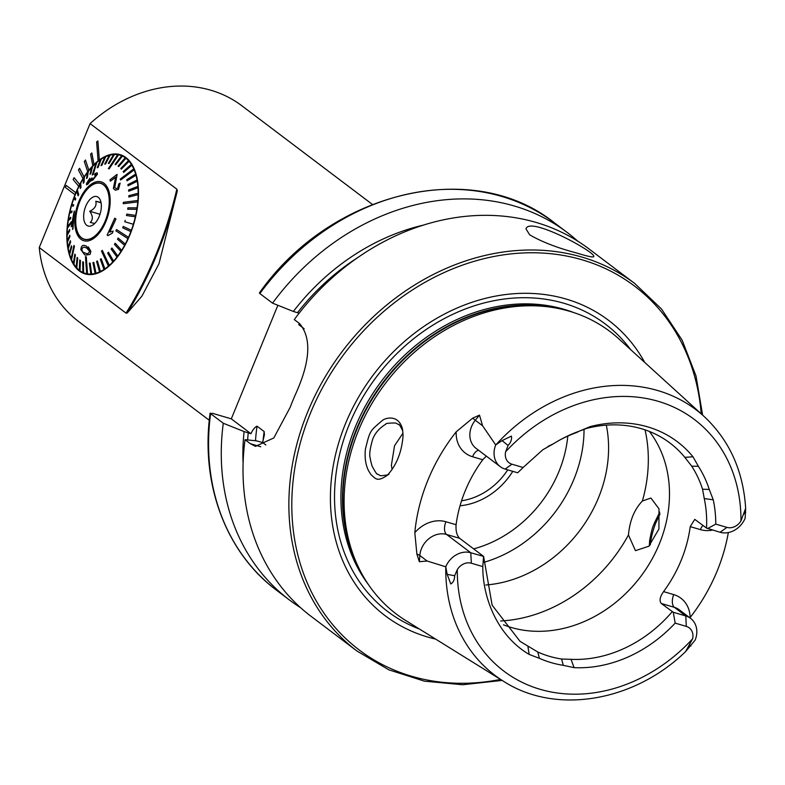 <?xml version="1.0" encoding="UTF-8"?>
<svg xmlns="http://www.w3.org/2000/svg" width="785" height="785" viewBox="0 0 785 785"><rect width="100%" height="100%" fill="white"/><g stroke="black" fill="none" stroke-linecap="round" stroke-linejoin="round"><path stroke-width="1.18" d="M176.841 189.175L90.079 123.608L39.25 247.54L126.012 313.107L127.17 313.068L141.948 296.112L158.972 263.74L177.302 190.843L176.841 189.175A229.053 120.026 -73.6 0 1 126.012 313.107M99.342 159.973L97.889 140.947L96.633 141.908L98.086 160.935A62.152 32.568 106.4 0 0 94.014 164.546L91.845 152.977L90.56 154.194L92.797 165.782A62.152 32.568 106.4 0 0 88.891 170.237L85.457 160.022L84.299 161.504L87.734 171.719A62.152 32.568 106.4 0 0 84.083 176.929L79.579 168.333L78.451 170.011L83.014 178.627A62.152 32.568 106.4 0 0 79.687 184.475L74.104 177.655L73.152 179.53L78.735 186.349A62.152 32.568 106.4 0 0 75.821 192.698L66.195 185.427L65.312 187.409L74.997 194.7A62.152 32.568 106.4 0 0 85.123 273.916A62.152 32.568 106.4 0 0 133.901 223.46A62.152 32.568 106.4 0 0 120.174 154.645A62.152 32.568 106.4 0 0 99.342 159.973L97.889 140.947M209.291 420.279L78.716 321.605A135.275 113.03 -52.9 0 1 39.25 247.54M90.079 123.608A135.275 113.03 -52.9 0 1 241.829 105.749L372.404 204.424M702.948 525.361A10.234 5.367 -73.6 0 0 700.397 529.62L690.221 526.637L694.754 519.366L706.529 528.069A124.305 103.865 127.1 0 0 704.263 498.583L702.555 489.232L709.257 489.438A128.534 107.388 127.1 0 0 698.356 466.29L691.703 466.172L684.854 457.37A124.305 103.865 127.1 0 0 669.899 442.975A124.305 103.865 127.1 0 0 586.464 428.453L579.104 431.22M702.555 489.232A124.305 103.865 127.1 0 0 691.703 466.172M709.257 489.438L713.261 499.81A129.8 108.448 127.1 0 1 715.783 524.115L726.93 527.383L720.09 532.269A21.058 17.594 127.1 0 0 745.132 518.237L745.652 508.297C743.248 470.764 729.383 440.14 704.057 416.423L618.737 338.777A177.106 147.972 127.1 0 0 552.689 307.485A177.106 147.972 127.1 0 0 358.549 430.337A177.106 147.972 127.1 0 0 357.666 565.563A177.106 147.972 127.1 0 0 405.806 620.562L503.793 681.439C555.8 715.037 633.927 701.721 685.55 651.648L692.615 638.813A12.648 10.568 -52.9 0 0 686.316 626.401L675.178 623.123L673.255 612.261L661.323 603.498C659.125 600.839 659.871 596.885 663.57 591.615A124.305 103.865 -52.9 0 0 690.221 526.637M686.316 626.401L685.776 615.94L674.393 607.345A10.234 5.367 106.4 0 1 673.736 594.608A31.292 26.15 -52.9 0 1 690.152 617.52A168.392 140.692 127.1 0 0 728.333 532.564M673.255 612.261L685.776 615.94A21.058 17.594 -52.9 0 1 690.594 618.354A21.058 17.594 -52.9 0 1 695.157 640.089L685.55 651.648M414.814 532.711A31.292 26.15 127.1 0 1 445.919 521.74A10.234 5.367 -73.6 0 0 446.577 534.467L470.784 552.758L471.324 563.218A12.648 10.568 127.1 0 0 457.292 569.655L454.643 575.739C454.633 579.654 453.337 582.401 450.757 583.981L447.214 574.375L445.743 566.79L427.099 561L419.357 561.726L416.884 554.092L414.814 532.711A169.854 141.918 127.1 0 1 456.193 431.828L472.629 418.179L475.298 420.26L479.478 415.128L472.629 418.179M511.928 464.2L523.124 467.487L517.668 472.786L505.098 469.087L511.928 464.2A12.648 10.568 -52.9 0 1 505.638 451.787L508.072 445.458C510.898 442.465 512.006 439.345 511.418 436.087L502.066 440.62L495.718 444.948L482.569 425.755L479.478 415.128M659.999 513.93L655.946 522.574C656.653 520.671 651.314 533.133 650.304 544.849M403.078 435.567C401.851 451.895 396.621 465.112 387.378 475.239C376.692 482.726 375.21 478.065 370.952 474.591L368.597 470.833C365.614 464.897 364.544 457.684 365.398 449.177C370.206 429.945 369.686 431.446 382.256 420.544C385.631 417.591 398.858 414.441 402.469 428.993L403.078 435.567M745.652 508.297L740.952 520.946A157.805 131.851 127.1 0 0 658.183 401.312A157.805 131.851 127.1 0 0 505.638 451.787M726.93 527.383A12.648 10.568 127.1 0 0 740.952 520.946M698.356 466.29L692.988 456.782A129.8 108.448 127.1 0 0 590.251 426.589L579.075 431.24A128.534 107.388 127.1 0 0 561.02 439.355A128.534 107.388 127.1 0 0 553.572 443.692L542.847 449.726L523.124 467.487M471.324 563.218L482.795 566.593C482.559 594.952 495.512 634.506 529.159 654.435L539.383 658.311A128.534 107.388 127.1 0 0 563.287 665.337L574.139 667.652A129.8 108.448 127.1 0 0 675.178 623.123M563.287 665.337L561.589 659.017L571.029 659.331A124.305 103.865 127.1 0 0 672.215 611.731M416.884 554.092A10.234 3.425 -175.6 0 1 419.828 555.505A21.058 17.594 127.1 0 1 446.577 534.467L459.657 538.314L483.599 556.408L492.126 605.166L520.033 641.345L537.784 652.011L539.383 658.311M537.784 652.011A124.305 103.865 127.1 0 0 561.589 659.017M553.572 443.692L547.91 446.449M560.029 439.894A124.305 103.865 127.1 0 1 576.936 432.417L579.075 431.24M503.489 624.811A124.305 103.865 127.1 0 0 640.688 576.573A124.305 103.865 127.1 0 0 649.391 431.456M459.657 538.314C456.831 535.488 455.643 530.954 456.095 524.723A124.305 103.865 -52.9 0 1 465.162 490.978A124.305 103.865 -52.9 0 1 482.746 459.745L486.327 456.134M277.88 305.277L231.3 418.856L212.411 413.302L210.596 413.656L223.283 423.252A230.339 192.453 127.1 0 0 289.42 599.976A230.339 192.453 127.1 0 0 300.645 607.727M210.135 413.096L210.596 413.656A230.339 192.453 127.1 0 0 276.732 590.389C225.972 552.728 200.263 483.952 210.125 413.096M223.283 423.252L244.096 431.564A211.567 176.772 127.1 0 0 243.105 463.405M244.096 431.564L250.974 433.722C252.721 429.787 254.742 427.266 257.029 426.157L264.143 431.534L264.427 434.743L262.592 442.504L256.342 440.817L245.028 439.678A230.339 192.453 127.1 0 0 311.164 616.411L357.028 651.069L388.801 669.811L424.45 681.174L462.699 684.746L502.125 680.409M259.845 293.561L259.403 292.942C330.73 191.393 472.884 157.206 554.465 222.852A230.339 192.453 127.1 0 0 259.845 293.561L272.532 303.147A230.339 192.453 127.1 0 1 567.153 232.438A230.339 192.453 127.1 0 1 577.682 241.113M423.135 225.167A211.567 176.772 127.1 0 0 293.354 311.459L272.532 303.147M299.114 313.205L293.354 311.459M304.178 328.748L298.673 324.597A200.911 167.862 127.1 0 1 299.477 323.498M702.614 415.108L696.02 375.986L682.145 340.17L661.48 308.976L634.771 283.532L588.907 248.874A230.339 192.453 127.1 0 0 294.287 319.583L299.595 323.597C311.694 337.933 310.36 361.424 295.602 394.08A230.339 192.453 -52.9 0 0 292.766 400.723A230.339 192.453 -52.9 0 0 290.126 407.425L273.818 437.942L255.468 446.371L250.346 443.702L260.728 446.753M245.028 439.678L250.346 443.702M576.651 253.005C557.183 247.834 541.513 241.76 529.649 234.784L526.009 228.926C529.041 215.532 597.571 253.113 593.666 256.675C592.93 257.49 587.259 256.263 576.651 253.005M461.56 500.781A62.152 51.928 127.1 0 0 507.718 469.862M644.73 362.435A185.181 154.714 127.1 0 0 492.921 296.642A185.181 154.714 127.1 0 0 345.537 423.557A185.181 154.714 127.1 0 0 435.655 639.108M403.019 433.094L394.551 445.733L391.381 465.299L392.108 469.567M642.385 501.016L650.912 498.043L658.988 508.808L658.929 528.972L648.842 546.232L635.448 550.658L628.461 534.968C629.707 520.72 634.349 509.406 642.385 501.016A146.245 122.185 127.1 0 0 645.025 429.846M485.866 585.002A124.305 103.865 127.1 0 0 606.314 425.156M483.501 562.433A124.305 103.865 127.1 0 0 525.312 541.67A124.305 103.865 127.1 0 0 575.474 475.288A124.305 103.865 127.1 0 0 584.04 429.169M460.039 505.776A65.812 54.989 127.1 0 0 512.782 471.343M231.3 418.856L250.974 433.722M262.592 442.504L265.83 444.958M649.381 545.742L649.597 540.934C652.61 524.037 654.16 524.871 654.337 523.124L659.743 512.163M402.793 430.847C399.987 425.49 398.652 423.409 398.77 424.606L395.601 423.007C388.585 422.968 385.268 423.419 385.631 424.351L385.003 424.675C378.969 428.561 374.857 433.438 372.669 439.306C367.39 457.351 371.05 458.195 370.294 459.245L371.982 465.878C375.318 472.089 377.153 474.827 377.477 474.081L380.666 475.779C386.966 475.249 389.684 474.582 388.81 473.806M720.09 532.269L706.529 528.069M715.783 524.115L707.57 528.59M483.599 556.408L470.784 552.758A21.058 17.594 127.1 0 0 445.743 566.79M483.56 556.516L482.795 566.593M505.098 469.087A21.058 17.594 -52.9 0 1 500.28 466.673A21.058 17.594 -52.9 0 1 495.718 444.948M74.938 194.68A62.152 32.568 106.4 0 1 75.34 193.669A62.152 32.568 106.4 0 1 75.762 192.678L75.821 192.698M78.677 186.33A62.152 32.568 106.4 0 1 79.628 184.455L79.687 184.475M82.955 178.607A62.152 32.568 106.4 0 1 84.024 176.919L84.083 176.929M87.675 171.699A62.152 32.568 106.4 0 1 88.833 170.217L88.891 170.237M92.738 165.763A62.152 32.568 106.4 0 1 93.955 164.526L94.014 164.546M98.027 160.925A62.152 32.568 106.4 0 1 99.283 159.963M75.762 192.678L66.136 185.407M79.628 184.455L74.104 177.655M84.024 176.919L79.52 168.324M88.833 170.217L85.457 160.022M93.955 164.526L91.786 152.957M101 202.432L95.78 201.245C96.84 205.474 94.818 208.82 89.735 211.273C92.973 215.885 93.15 219.614 90.255 222.44L94.73 223.48M99.823 199.135A15.357 8.046 106.4 0 1 99.98 214.305A15.357 8.046 106.4 0 1 91.188 225.874A15.357 8.046 106.4 0 1 88.626 226.139A15.357 8.046 106.4 0 1 85.516 206.828A15.357 8.046 106.4 0 1 99.283 198.33A15.357 8.046 106.4 0 1 99.823 199.135M85.182 239.386A29.065 15.229 106.4 0 1 84.299 239.18A29.065 15.229 106.4 0 1 77.882 207.005A29.065 15.229 106.4 0 1 100.686 183.405A29.065 15.229 106.4 0 1 107.339 214.756A29.065 15.229 106.4 0 1 85.182 239.386M99.989 214.285L89.735 211.273M101.069 202.795L95.78 201.245M85.859 255.086L84.662 254.811L80.835 249.64C81.228 245.96 82.66 244.655 85.123 245.744L86.281 246.009L90.834 251.396L89.971 254.438L85.8 255.066L90.03 254.448L90.893 251.406L88.362 246.932M86.222 256.774L85.467 256.636L86.703 273.739A61.603 32.283 -73.6 0 0 87.086 273.808A61.603 32.283 -73.6 0 0 87.469 273.867L86.291 256.793L87.528 273.887A61.603 32.283 106.4 0 0 90.874 274.073L90.815 274.053A61.603 32.283 -73.6 0 0 91.609 274.004L90.138 263.093L91.678 274.024A61.603 32.283 106.4 0 0 95.171 273.445L95.103 273.425A61.603 32.283 -73.6 0 0 95.927 273.209L93.807 262.425L95.996 273.229A61.603 32.283 106.4 0 0 99.577 271.895L99.518 271.875A61.603 32.283 -73.6 0 0 100.352 271.473L97.428 260.954L100.421 271.492A61.603 32.283 106.4 0 0 104.042 269.422L103.973 269.402A61.603 32.283 -73.6 0 0 104.817 268.843L101.216 258.756L104.876 268.863A61.603 32.283 106.4 0 0 108.477 266.086L108.409 266.076A61.603 32.283 -73.6 0 0 109.243 265.35L102.325 250.366L109.301 265.369A61.603 32.283 106.4 0 0 112.814 261.935L112.755 261.915A61.603 32.283 -73.6 0 0 113.56 261.052L108.438 252.211L113.619 261.062A61.603 32.283 106.4 0 0 117.004 257.029L116.936 257.019A61.603 32.283 -73.6 0 0 117.701 256.008L111.961 248.021L117.77 256.028A61.603 32.283 106.4 0 0 120.959 251.455L120.9 251.435A61.603 32.283 -73.6 0 0 121.616 250.317L115.209 243.262L121.675 250.337A61.603 32.283 106.4 0 0 124.629 245.293L124.56 245.273A61.603 32.283 -73.6 0 0 125.217 244.047L118.152 238.012L125.286 244.066A61.603 32.283 106.4 0 0 127.955 238.64L127.886 238.62A61.603 32.283 -73.6 0 0 128.475 237.315L116.563 229.593L128.534 237.335A61.603 32.283 106.4 0 0 130.869 231.595L130.81 231.575A61.603 32.283 -73.6 0 0 131.311 230.211L123.216 226.463L131.38 230.231A61.603 32.283 106.4 0 0 133.352 224.284L133.283 224.265A61.603 32.283 -73.6 0 0 133.705 222.862L133.764 222.881A61.603 32.283 106.4 0 0 135.344 216.817L126.463 215.512L135.344 216.817M136.757 209.291A61.603 32.283 -73.6 0 0 136.982 207.878L127.916 207.829L127.7 209.242L136.826 209.31A61.603 32.283 106.4 0 1 135.668 215.404L126.777 214.089L126.463 215.512M136.826 209.31L127.7 209.242M137.699 201.863A61.603 32.283 -73.6 0 0 137.817 200.479L123.343 202.344L123.225 203.727L137.768 201.882A61.603 32.283 106.4 0 1 137.041 207.897L136.982 207.878M137.768 201.882L123.225 203.727M138.082 194.631A61.603 32.283 -73.6 0 0 138.091 193.287L128.838 195.671L128.828 197.015L138.15 194.641A61.603 32.283 106.4 0 1 137.875 200.499L137.817 200.479M138.15 194.641L128.828 197.015M137.915 187.703A61.603 32.283 -73.6 0 0 137.817 186.438L128.593 189.97L128.691 191.226L137.974 187.723A61.603 32.283 106.4 0 1 138.16 193.306L138.091 193.287M137.974 187.723L128.691 191.226M137.179 181.198A61.603 32.283 -73.6 0 0 136.982 180.02L127.886 184.622L128.083 185.8L137.247 181.217A61.603 32.283 106.4 0 1 137.885 186.457L137.817 186.438M137.247 181.217L128.083 185.8M135.903 175.212A61.603 32.283 -73.6 0 0 135.599 174.142L126.728 179.736L127.033 180.795L135.972 175.232A61.603 32.283 106.4 0 1 137.041 180.04L136.982 180.02M135.972 175.232L127.033 180.795M134.098 169.845A61.603 32.283 -73.6 0 0 133.705 168.903L120.242 179.068L120.635 180.01L134.166 169.864A61.603 32.283 106.4 0 1 135.668 174.162L135.599 174.142M134.166 169.864L120.635 180.01M131.801 165.174A61.603 32.283 -73.6 0 0 131.311 164.379L123.137 171.611L123.628 172.406L131.87 165.193A61.603 32.283 106.4 0 1 133.764 168.922L133.705 168.903M131.87 165.193L123.628 172.406M129.044 161.278A61.603 32.283 -73.6 0 0 128.475 160.64L120.762 168.5L121.332 169.148L129.103 161.298A61.603 32.283 106.4 0 1 131.38 164.399L131.311 164.379M129.103 161.298L121.332 169.148M125.865 158.227A61.603 32.283 -73.6 0 0 125.217 157.746L118.044 166.106L118.692 166.587L125.934 158.236A61.603 32.283 106.4 0 1 128.534 160.66L128.475 160.64M125.934 158.236L118.692 166.587M122.323 156.048A61.603 32.283 -73.6 0 0 121.616 155.734L115.032 164.448L115.738 164.752L122.381 156.068A61.603 32.283 106.4 0 1 125.286 157.765L125.217 157.746M122.381 156.068L115.738 164.752M114.355 154.468A61.603 32.283 -73.6 0 0 113.56 154.517L108.31 163.457L109.105 163.408L114.424 154.488A61.603 32.283 106.4 0 1 117.701 154.665L108.369 168.647L109.135 168.785L118.525 154.812A61.603 32.283 106.4 0 1 120.017 155.175A61.603 32.283 106.4 0 1 121.675 155.754L121.616 155.734M118.525 154.812L109.194 168.804L108.369 168.647M114.424 154.488L109.174 163.427L108.31 163.457M110.067 155.096A61.603 32.283 -73.6 0 0 109.243 155.322L104.699 164.143L105.533 163.918L110.135 155.116A61.603 32.283 106.4 0 1 113.55 154.547M110.135 155.116L105.592 163.937L104.699 164.143M105.661 156.657A61.603 32.283 -73.6 0 0 104.817 157.049L101.01 165.596L101.854 165.203L105.72 156.676A61.603 32.283 106.4 0 1 109.223 155.361M105.72 156.676L101.922 165.223L101.01 165.596M101.196 159.119A61.603 32.283 -73.6 0 0 100.362 159.689L97.291 167.813L98.135 167.244L101.265 159.139A61.603 32.283 106.4 0 1 104.788 157.118M101.265 159.139L98.203 167.264L97.291 167.813M96.761 162.456A61.603 32.283 -73.6 0 0 95.937 163.182L92.277 175.055L93.101 174.329L96.83 162.475A61.603 32.283 106.4 0 1 100.323 159.767M96.83 162.475L93.17 174.349L92.277 175.055M92.424 166.606A61.603 32.283 -73.6 0 0 91.619 167.48L90.01 174.339L90.815 173.465L92.483 166.626A61.603 32.283 106.4 0 1 95.898 163.29M92.483 166.626L90.874 173.485L90.01 174.339M88.234 171.513A61.603 32.283 -73.6 0 0 87.469 172.514L86.556 178.548L87.321 177.538L88.303 171.532A61.603 32.283 106.4 0 1 91.59 167.597M88.303 171.532L87.38 177.557L86.556 178.548M84.28 177.086A61.603 32.283 -73.6 0 0 83.563 178.215L83.298 183.307L84.015 182.189L84.338 177.106A61.603 32.283 106.4 0 1 87.449 172.651M84.338 177.106L84.083 182.198L83.298 183.307M80.61 183.258A61.603 32.283 -73.6 0 0 79.952 184.475L80.296 188.537L80.953 187.321L80.669 183.278A61.603 32.283 106.4 0 1 83.553 178.342M80.669 183.278L81.012 187.33L80.296 188.537M77.283 189.911A61.603 32.283 -73.6 0 0 76.704 191.216L78.098 195.848L78.677 194.543L77.352 189.931A61.603 32.283 106.4 0 1 79.962 184.603M77.352 189.931L78.745 194.562L78.098 195.848M74.359 196.947A61.603 32.283 -73.6 0 0 73.859 198.311L75.223 200.087L75.733 198.723L74.428 196.966A61.603 32.283 106.4 0 1 76.734 191.314M74.428 196.966L75.792 198.742L75.223 200.087M71.886 204.257A61.603 32.283 -73.6 0 0 71.474 205.66L73.24 206.219L73.653 204.816L71.945 204.277A61.603 32.283 106.4 0 1 73.908 198.369M71.945 204.277L73.721 204.836L73.24 206.219M69.963 211.705A61.603 32.283 106.4 0 1 71.533 205.68M71.984 211.037L69.894 211.724A61.603 32.283 -73.6 0 0 69.571 213.147L71.661 212.46L72.053 211.057L71.729 212.48L69.639 213.167A61.603 32.283 106.4 0 0 68.491 219.172M70.738 217.308L68.413 219.231A61.603 32.283 -73.6 0 0 68.197 220.644L70.522 218.721L70.807 217.317L70.591 218.74L68.256 220.663A61.603 32.283 106.4 0 0 67.549 226.571M71.366 221.694L67.471 226.669A61.603 32.283 -73.6 0 0 67.353 228.052L71.249 223.077L71.435 221.713L71.317 223.097L67.422 228.072A61.603 32.283 106.4 0 0 67.157 233.783M69.62 229.534L67.088 233.901A61.603 32.283 -73.6 0 0 67.078 235.235L69.688 229.554L69.679 230.888L67.137 235.255A61.603 32.283 106.4 0 0 67.314 240.701M69.757 235.323L67.265 240.828A61.603 32.283 -73.6 0 0 67.353 242.094L69.855 236.579L69.757 235.323L69.914 236.599L67.422 242.104A61.603 32.283 106.4 0 0 68.03 247.216M70.356 240.75L67.991 247.334A61.603 32.283 -73.6 0 0 68.197 248.502L70.424 240.769L70.621 241.947L68.256 248.521A61.603 32.283 106.4 0 0 69.296 253.212M71.415 245.754L69.266 253.32A61.603 32.283 -73.6 0 0 69.571 254.379L71.72 246.814L71.415 245.754L71.778 246.833L69.629 254.399A61.603 32.283 106.4 0 0 71.092 258.589M73.957 245.411L71.072 258.687A61.603 32.283 -73.6 0 0 71.464 259.619L74.359 246.353L74.025 245.43L74.418 246.372L71.533 259.639A61.603 32.283 106.4 0 0 73.378 263.279M74.82 254.144L73.368 263.348A61.603 32.283 -73.6 0 0 73.859 264.152L75.301 254.939L74.879 254.163L75.37 254.958L73.918 264.172A61.603 32.283 106.4 0 0 76.135 267.194M77.116 257.401L76.125 267.243A61.603 32.283 -73.6 0 0 76.704 267.891L77.686 258.049L77.116 257.401L77.744 258.069L76.763 267.911A61.603 32.283 106.4 0 0 79.305 270.275A61.603 32.283 -73.6 0 0 79.952 270.786L80.462 260.463L80.011 270.805A61.603 32.283 106.4 0 0 82.847 272.464M82.71 261.798L82.847 272.483A61.603 32.283 -73.6 0 0 83.553 272.787L83.416 262.102L82.71 261.798L83.475 262.121L83.622 272.807A61.603 32.283 106.4 0 0 85.28 273.386L89.421 274.603M86.703 273.739L86.772 273.759A61.603 32.283 106.4 0 1 85.28 273.386M84.76 240.975A30.713 16.092 106.4 0 1 82.562 194.052A30.713 16.092 106.4 0 1 110.145 198.86A30.713 16.092 106.4 0 1 84.76 240.975M114.728 187.468L117.112 174.427L114.728 187.468L115.905 188.518L117.809 188.057L118.731 183.994L120.164 183.111L118.417 189.342L115.258 190.166L113.354 188.469L115.68 177.184L110.4 181.207L109.969 179.834L117.053 174.407M115.316 190.186L118.486 189.362L120.164 183.111M110.4 181.207L115.738 177.204M109.812 232.105L115.974 218.995L114.738 218.22L115.915 218.986L109.753 232.085L113.158 231.104L112.324 233.116L107.908 235.618L107.153 235.127L114.738 218.22M107.908 235.618L112.383 233.135L113.158 231.104M71.268 226.816L74.114 211.44L72.966 228.945L72.642 225.069L71.268 226.816L72.701 225.089M73.191 222.557L74.447 211.047M72.563 229.436L73.564 221.998M88.106 183.876L90.579 180.658L92.728 180.177L97.369 174.142L97.183 172.779L97.438 174.162L92.787 180.197L90.638 180.678L86.536 184.858L88.165 183.896M89.696 179.186L87.469 182.65L89.755 179.196M92.031 177.881L91.57 178.823L92.031 177.881M118.466 154.792A61.603 32.283 -73.6 0 0 117.711 154.655M123.216 226.463L122.715 227.827L130.81 231.575M125.207 220.33L124.786 221.733L133.283 224.265M135.285 216.797A61.603 32.283 -73.6 0 0 135.599 215.384M118.152 238.012L117.495 239.229L124.56 245.273M108.438 252.211L107.633 253.084L112.755 261.915M111.892 248.001L111.127 249.012L116.936 257.019M115.15 243.242L114.433 244.361L120.9 251.435M116.504 229.573L115.915 230.878L127.886 238.62M101.147 258.736L100.303 259.305L103.973 269.402M90.138 263.093L89.343 263.142L90.815 274.053M93.739 262.406L92.915 262.632L95.103 273.425M97.428 260.954L96.594 261.346L99.518 271.875M102.325 250.366L101.491 251.082L108.409 266.076M79.756 259.963L79.305 270.305M85.133 239.562A29.251 15.327 106.4 0 1 84.25 239.356A29.251 15.327 106.4 0 1 77.784 206.975A29.251 15.327 106.4 0 1 100.735 183.239A29.251 15.327 106.4 0 1 107.437 214.786A29.251 15.327 106.4 0 1 85.133 239.562M81.817 249.816L82.562 251.907L81.875 249.836C82.376 247.442 83.514 246.686 85.31 247.569L85.251 247.56C83.455 246.667 82.317 247.422 81.817 249.816L81.875 249.836M82.562 251.907L85.663 253.261C87.488 254.163 88.784 253.467 89.539 251.151L86.478 247.834L85.251 247.56M71.808 224.314L73.574 215.011M73.515 215.002L71.749 224.294L72.74 223.038L73.515 215.002M97.124 172.759L94.995 173.632L94.514 174.976M94.445 174.957L96.153 175.055L93.14 178.901L91.57 178.823L91.668 179.637M96.005 174.29L96.153 175.055M91.973 177.871L87.439 183.327M89.833 178.215L86.468 183.582L86.536 184.858M90.579 180.658L90.864 181.207M445.772 566.976A166.567 139.171 127.1 0 0 503.793 681.439M704.057 416.423A166.567 139.171 127.1 0 0 495.865 444.84M457.292 569.655A157.805 131.851 127.1 0 0 540.07 689.299A157.805 131.851 127.1 0 0 692.615 638.813M248.246 432.78A206.759 172.749 127.1 0 0 247.648 439.943M356.812 258.216A206.759 172.749 127.1 0 0 297.495 312.675M257.029 426.157A200.911 167.862 127.1 0 0 255.498 440.728M264.143 431.534A200.911 167.862 127.1 0 0 263.024 441.052M634.771 283.532A230.339 192.453 127.1 0 0 307.671 411.988A230.339 192.453 127.1 0 0 357.028 651.069M701.221 413.842A228.141 190.618 127.1 0 0 532.269 252.76A228.141 190.618 127.1 0 0 310.428 413.244A228.141 190.618 127.1 0 0 500.536 679.417M630.669 349.639A180.275 150.622 127.1 0 0 483.099 303.216A180.275 150.622 127.1 0 0 349.247 424.508A180.275 150.622 127.1 0 0 419.514 629.079M573.845 312.607A175.281 146.452 127.1 0 0 355.232 427.148A175.281 146.452 127.1 0 0 368.371 584.521M555.976 308.044A175.281 146.452 127.1 0 0 356.792 428.325A175.281 146.452 127.1 0 0 359.098 568.576M552.689 307.485L549.471 306.974A175.428 146.569 127.1 0 0 357.175 428.669A175.428 146.569 127.1 0 0 356.292 562.61L357.666 565.563M500.732 620.974A146.245 122.185 127.1 0 0 628.461 534.968M473.64 548.882A114.983 96.074 127.1 0 0 567.8 436.097M661.323 603.498L674.393 607.345A21.058 17.594 -52.9 0 1 679.211 609.759L690.594 618.354M689.77 644.838L690.888 645.986M673.736 594.608L663.57 591.615M700.397 529.62A31.292 26.15 127.1 0 0 712.594 530.071M743.199 514.558L745.75 512.232M427.099 561L419.828 555.505L419.357 561.726M447.214 574.375L454.643 575.739M482.746 459.745L472.57 456.752A31.292 26.15 -52.9 0 1 456.193 431.828M445.919 521.74L456.095 524.723M472.57 456.752A10.234 5.367 106.4 0 1 478.556 450.256M500.28 466.673L476.083 448.382A21.058 17.594 -52.9 0 1 475.298 420.26L482.569 425.755M502.066 440.62L508.072 445.458M529.159 654.435L527.952 646.673M713.261 499.81L704.263 498.583M574.139 667.652L571.029 659.331M590.251 426.589L586.464 428.453M692.988 456.782L684.854 457.37M127.17 313.068A231.506 121.302 -73.6 0 0 177.302 190.843M276.732 590.389L289.42 599.976M554.465 222.852L567.153 232.438M402.577 429.513L402.469 429.002M84.299 239.18L85.938 239.67M100.686 183.405L102.325 183.896M120.017 155.175L124.158 156.392M122.028 155.764L123.196 155.862M87.282 273.975L88.322 274.534"/></g></svg>
